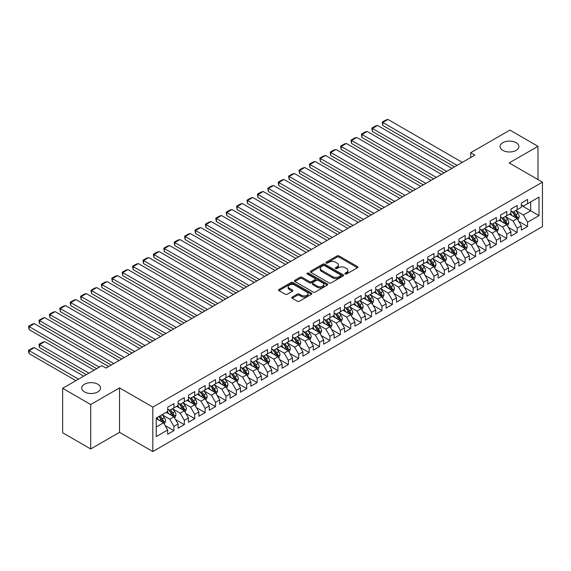<?xml version="1.0" encoding="UTF-8"?>
<svg xmlns="http://www.w3.org/2000/svg" width="571" height="571" viewBox="0 0 571 571"><rect width="100%" height="100%" fill="white"/><g stroke="black" fill="none" stroke-linecap="round" stroke-linejoin="round"><path stroke-width="0.86" d="M345.162 273.994A1.014 0.585 0 0 0 346.597 273.994L357.446 267.728A1.442 0.835 0 0 0 357.867 267.142A1.442 0.835 0 0 0 357.446 266.55L339.067 255.944A1.442 0.835 0 0 0 337.026 255.944L326.177 262.203A1.014 0.585 0 0 0 325.877 262.617A1.014 0.585 0 0 0 326.177 263.031A1.014 0.585 0 0 0 327.604 263.031L329.01 262.217A4.618 2.669 0 0 1 335.541 262.217L337.076 263.103A4.618 2.669 0 0 1 338.425 264.987A4.618 2.669 0 0 1 337.076 266.878L335.669 267.685A1.014 0.585 0 0 0 335.377 268.099A1.014 0.585 0 0 0 335.669 268.513A1.014 0.585 0 0 0 337.097 268.513L338.503 267.699A4.618 2.669 0 0 1 345.041 267.699L346.568 268.584A4.618 2.669 0 0 1 347.925 270.468A4.618 2.669 0 0 1 346.568 272.36L345.162 273.166A1.014 0.585 0 0 0 344.87 273.58A1.014 0.585 0 0 0 345.162 273.994L345.162 273.166M97.791 384.233A9.414 5.439 0 0 0 87.534 383.055A9.414 5.439 0 0 0 81.717 388.073A9.414 5.439 0 0 0 84.479 391.92A9.414 5.439 0 0 0 94.736 393.098A9.414 5.439 0 0 0 100.546 388.073A9.414 5.439 0 0 0 97.791 384.233M516.134 142.7A9.414 5.439 0 0 0 505.877 141.522A9.414 5.439 0 0 0 500.06 146.547A9.414 5.439 0 0 0 502.823 150.387A9.414 5.439 0 0 0 513.079 151.565A9.414 5.439 0 0 0 518.889 146.547A9.414 5.439 0 0 0 516.134 142.7M292.202 297.084A1.442 0.835 0 0 0 291.781 297.677A1.442 0.835 0 0 0 292.202 298.262L297.355 301.238A1.442 0.835 0 0 0 299.404 301.238L311.445 294.286A1.442 0.835 0 0 0 311.873 293.694A1.442 0.835 0 0 0 311.445 293.109L293.073 282.495A1.442 0.835 0 0 0 291.032 282.495L278.983 289.454A1.442 0.835 0 0 0 278.555 290.039A1.442 0.835 0 0 0 278.983 290.632L285.207 294.229A1.442 0.835 0 0 0 287.249 294.229L292.409 291.246A1.442 0.835 0 0 0 292.83 290.66A1.442 0.835 0 0 0 292.409 290.068L289.319 288.291A3.861 2.227 0 0 1 288.191 286.713A3.861 2.227 0 0 1 290.575 284.651A3.861 2.227 0 0 1 294.779 285.136L306.877 292.116A3.861 2.227 0 0 1 308.012 293.694A3.861 2.227 0 0 1 305.628 295.757A3.861 2.227 0 0 1 301.417 295.271L299.404 294.108A1.442 0.835 0 0 0 297.355 294.108L292.202 297.084L292.202 298.262L297.355 295.307L297.355 294.108M90.718 404.525L90.718 448.97L119.532 432.333L119.532 387.895L90.718 404.525L62.639 388.316L101.845 365.676L106.006 368.074L474.844 155.134L470.682 152.728L470.682 157.539M119.532 387.895L152.814 407.109L542.45 182.156L542.45 226.594L152.814 451.547L152.814 407.109M537.975 179.572L537.975 146.304L509.168 162.942L542.45 182.156M537.975 146.304L509.896 130.095L470.682 152.728M329.11 282.909A1.442 0.835 0 0 0 331.151 282.909L343.2 275.95A1.442 0.835 0 0 0 343.621 275.365A1.442 0.835 0 0 0 343.2 274.772L324.82 264.166A1.442 0.835 0 0 0 322.779 264.166L310.731 271.118A1.442 0.835 0 0 0 310.31 271.71A1.442 0.835 0 0 0 310.731 272.296L329.11 282.909M307.612 274.208A1.014 0.585 0 0 1 308.64 274.351L308.64 273.152L327.326 283.937A1.442 0.835 0 0 1 327.747 284.529A1.442 0.835 0 0 1 327.326 285.122L315.278 292.074A1.442 0.835 0 0 1 313.236 292.074L294.857 281.467L294.857 280.282A1.442 0.835 0 0 0 294.436 280.875A1.442 0.835 0 0 0 294.857 281.467M294.857 280.282L300.011 277.306A1.442 0.835 0 0 1 302.052 277.306L309.511 281.61A1.442 0.835 0 0 0 311.552 281.61L314.971 279.64A1.442 0.835 0 0 0 315.392 279.048A1.442 0.835 0 0 0 314.971 278.455L307.212 273.98A1.014 0.585 0 0 1 306.913 273.566A1.014 0.585 0 0 1 307.541 273.024A1.014 0.585 0 0 1 308.64 273.152M521.337 205.396L530.695 210.799L530.695 201.913L539.017 197.109L527.575 203.719L527.575 199.45L521.337 203.055L521.337 207.316L517.176 209.721L517.176 205.46L510.931 209.057L510.931 213.326L506.777 215.724L506.777 211.463L500.531 215.067L500.531 219.328L496.37 221.734L496.37 217.465L490.132 221.07L490.132 225.331L485.971 227.736L485.971 223.475L479.733 227.072L479.733 231.341L475.572 233.739L475.572 229.478L469.326 233.082L469.326 237.343L465.165 239.749L465.165 235.48L458.927 239.085L458.927 243.353L454.766 245.751L454.766 241.49L448.528 245.087L448.528 249.356L444.366 251.754L444.366 247.493L438.121 251.097L438.121 255.358L433.967 257.764L433.967 253.495L427.722 257.1L427.722 261.368L423.561 263.766L423.561 259.505L417.322 263.11L417.322 267.371L413.161 269.769L413.161 265.508L406.923 269.112L406.923 273.373L402.762 275.779L402.762 271.51L396.517 275.115L396.517 279.383L392.356 281.781L392.356 277.52L386.117 281.125L386.117 285.386L381.956 287.791L381.956 283.523L375.718 287.127L375.718 291.388L371.557 293.794L371.557 289.533L365.312 293.13L365.312 297.398L361.157 299.796L361.157 295.535L354.912 299.14L354.912 303.401L350.751 305.806L350.751 301.538L344.513 305.142L344.513 309.403L340.352 311.809L340.352 307.548L334.114 311.145L334.114 315.413L329.952 317.811L329.952 313.55L323.707 317.155L323.707 321.416L319.546 323.821L319.546 319.553L313.308 323.157L313.308 327.419L309.147 329.824L309.147 325.563L302.908 329.16L302.908 333.428L298.747 335.827L298.747 331.565L292.502 335.17L292.502 339.431L288.348 341.836L288.348 337.568L282.103 341.173L282.103 345.441L277.941 347.839L277.941 343.578L271.703 347.182L271.703 351.443L267.542 353.842L267.542 349.58L261.304 353.185L261.304 357.446L257.143 359.851L257.143 355.583L250.897 359.188L250.897 363.456L246.736 365.854L246.736 361.593L240.498 365.197L240.498 369.458L236.337 371.857L236.337 367.596L230.099 371.2L230.099 375.461L225.938 377.866L225.938 373.598L219.692 377.203L219.692 381.471L215.538 383.869L215.538 379.608L209.293 383.212L209.293 387.473L205.132 389.879L205.132 385.611L198.894 389.215L198.894 393.476L194.732 395.881L194.732 391.62L188.494 395.218L188.494 399.486L184.333 401.884L184.333 397.623L178.088 401.227L178.088 405.489L173.927 407.894L173.927 403.626L167.688 407.23L167.688 411.491L156.247 418.1L156.247 436.594L167.688 429.992L163.527 422.783L156.247 418.579M539.017 197.109L539.017 215.602L527.575 222.212L523.414 215.003L515.877 210.649M518.789 221.398L527.575 226.473L527.575 222.212M527.575 226.473L521.337 230.077L521.337 225.816L517.176 228.214L513.015 221.013L505.471 216.659M508.383 227.408L517.176 232.483L517.176 228.214M517.176 232.483L510.931 236.087L510.931 231.819L506.777 234.224L502.616 227.015L495.071 222.661M497.983 233.411L506.777 238.485L506.777 234.224M506.777 238.485L500.531 242.09L500.531 237.821L496.37 240.227L492.209 233.018L484.672 228.664M487.584 239.413L496.37 244.488L496.37 240.227M496.37 244.488L490.132 248.092L490.132 243.831L485.971 246.229L481.81 239.028L474.265 234.674M477.185 245.423L485.971 250.498L485.971 246.229M485.971 250.498L479.733 254.102L479.733 249.834L475.572 252.239L471.41 245.03L463.866 240.677M466.778 251.426L475.572 256.5L475.572 252.239M475.572 256.5L469.326 260.105L469.326 255.844L465.165 258.242L461.004 251.033L453.467 246.679M456.379 257.435L465.165 262.503L465.165 258.242M465.165 262.503L458.927 266.107L458.927 261.846L454.766 264.245L450.605 257.043L443.067 252.689M445.98 263.438L454.766 268.513L454.766 264.245M454.766 268.513L448.528 272.117L448.528 267.849L444.366 270.254L440.205 263.045L432.661 258.692M435.573 269.441L444.366 274.515L444.366 270.254M444.366 274.515L438.121 278.12L438.121 273.859L433.967 276.257L429.806 269.055L422.262 264.701M425.174 275.45L433.967 280.525L433.967 276.257M433.967 280.525L427.722 284.122L427.722 279.861L423.561 282.267L419.399 275.058L411.862 270.704M414.774 281.453L423.561 286.528L423.561 282.267M423.561 286.528L417.322 290.132L417.322 285.864L413.161 288.269L409 281.06L401.463 276.707M404.375 287.456L413.161 292.53L413.161 288.269M413.161 292.53L406.923 296.135L406.923 291.874L402.762 294.272L398.601 287.07L391.056 282.716M393.969 293.465L402.762 298.54L402.762 294.272M402.762 298.54L396.517 302.138L396.517 297.876L392.356 300.282L388.194 293.073L380.657 288.719M383.569 299.468L392.356 304.543L392.356 300.282M392.356 304.543L386.117 308.147L386.117 303.879L381.956 306.284L377.795 299.076L370.258 294.722M373.17 305.471L381.956 310.545L381.956 306.284M381.956 310.545L375.718 314.15L375.718 309.889L371.557 312.287L367.396 305.085L359.851 300.731M362.763 311.481L371.557 316.555L371.557 312.287M371.557 316.555L365.312 320.153L365.312 315.891L361.157 318.297L356.996 311.088L349.452 306.734M352.364 317.483L361.157 322.558L361.157 318.297M361.157 322.558L354.912 326.162L354.912 321.894L350.751 324.299L346.59 317.091L339.053 312.737M341.965 323.486L350.751 328.561L350.751 324.299M350.751 328.561L344.513 332.165L344.513 327.904L340.352 330.302L336.191 323.1L328.653 318.746M331.565 329.496L340.352 334.57L340.352 330.302M340.352 334.57L334.114 338.175L334.114 333.907L329.952 336.312L325.791 329.103L318.247 324.749M321.159 335.498L329.952 340.573L329.952 336.312M329.952 340.573L323.707 344.177L323.707 339.916L319.546 342.315L315.392 335.106L307.848 330.752M310.76 341.508L319.546 346.576L319.546 342.315M319.546 346.576L313.308 350.18L313.308 345.919L309.147 348.317L304.985 341.115L297.448 336.762M300.36 347.511L309.147 352.585L309.147 348.317M309.147 352.585L302.908 356.19L302.908 351.922L298.747 354.327L294.586 347.118L287.042 342.764M289.954 353.513L298.747 358.588L298.747 354.327M298.747 358.588L292.502 362.192L292.502 357.931L288.348 360.33L284.187 353.121L276.642 348.774M279.554 359.523L288.348 364.598L288.348 360.33M288.348 364.598L282.103 368.195L282.103 363.934L277.941 366.332L273.78 359.13L266.243 354.777M269.155 365.526L277.941 370.6L277.941 366.332M277.941 370.6L271.703 374.205L271.703 369.937L267.542 372.342L263.381 365.133L255.844 360.779M258.756 371.528L267.542 376.603L267.542 372.342M267.542 376.603L261.304 380.207L261.304 375.946L257.143 378.345L252.982 371.143L245.437 366.789M248.349 377.538L257.143 382.613L257.143 378.345M257.143 382.613L250.897 386.21L250.897 381.949L246.736 384.354L242.582 377.145L235.038 372.792M237.95 383.541L246.736 388.615L246.736 384.354M246.736 388.615L240.498 392.22L240.498 387.952L236.337 390.357L232.176 383.148L224.639 378.794M227.551 389.543L236.337 394.618L236.337 390.357M236.337 394.618L230.099 398.223L230.099 393.961L225.938 396.36L221.776 389.158L214.232 384.804M217.144 395.553L225.938 400.628L225.938 396.36M225.938 400.628L219.692 404.225L219.692 399.964L215.538 402.369L211.377 395.161L203.833 390.807M206.745 401.556L215.538 406.631L215.538 402.369M215.538 406.631L209.293 410.235L209.293 405.967L205.132 408.372L200.971 401.163L193.433 396.809M196.345 407.558L205.132 412.633L205.132 408.372M205.132 412.633L198.894 416.238L198.894 411.977L194.732 414.375L190.571 407.173L183.034 402.819M185.946 413.568L194.732 418.643L194.732 414.375M194.732 418.643L188.494 422.247L188.494 417.979L184.333 420.384L180.172 413.176L172.628 408.822M175.54 419.571L184.333 424.646L184.333 420.384M184.333 424.646L178.088 428.25L178.088 423.982L173.927 426.387L169.773 419.178L162.228 414.824M165.14 425.573L173.927 430.648L173.927 426.387M173.927 430.648L167.688 434.253L167.688 429.992M167.688 409.093L169.773 410.292L173.927 407.894M156.247 426.987L163.527 422.783M178.088 403.09L180.172 404.289L184.333 401.884M169.773 419.178L173.927 416.78L166.232 412.333M178.088 423.982L173.927 416.78M188.494 397.081L190.571 398.28L194.732 395.881M180.172 413.176L184.333 410.777L176.632 406.331M188.494 417.979L184.333 410.777M198.894 391.078L200.971 392.277L205.132 389.879M190.571 407.173L194.732 404.768L187.038 400.328M198.894 411.977L194.732 404.768M209.293 385.068L211.377 386.274L215.538 383.869M200.971 401.163L205.132 398.765L197.438 394.318M209.293 405.967L205.132 398.765M219.692 379.065L221.776 380.265L225.938 377.866M211.377 395.161L215.538 392.755L207.837 388.316M219.692 399.964L215.538 392.755M230.099 373.063L232.176 374.262L236.337 371.857M221.776 389.158L225.938 386.753L218.236 382.306M230.099 393.961L225.938 386.753M240.498 367.053L242.582 368.259L246.736 365.854M232.176 383.148L236.337 380.75L228.643 376.303M240.498 387.952L236.337 380.75M250.897 361.05L252.982 362.25L257.143 359.851M242.582 377.145L246.736 374.74L239.042 370.301M250.897 381.949L246.736 374.74M261.304 355.048L263.381 356.247L267.542 353.842M252.982 371.143L257.143 368.738L249.441 364.291M261.304 375.946L257.143 368.738M271.703 349.038L273.78 350.244L277.941 347.839M263.381 365.133L267.542 362.735L259.848 358.288M271.703 369.937L267.542 362.735M282.103 343.035L284.187 344.234L288.348 341.836M273.78 359.13L277.941 356.725L270.247 352.286M282.103 363.934L277.941 356.725M292.502 337.033L294.586 338.232L298.747 335.827M284.187 353.121L288.348 350.722L280.647 346.276M292.502 357.931L288.348 350.722M302.908 331.023L304.985 332.229L309.147 329.824M294.586 347.118L298.747 344.72L291.046 340.273M302.908 351.922L298.747 344.72M313.308 325.02L315.392 326.219L319.546 323.821M304.985 341.115L309.147 338.71L301.452 334.271M313.308 345.919L309.147 338.71M323.707 319.018L325.791 320.217L329.952 317.811M315.392 335.106L319.546 332.707L311.852 328.261M323.707 339.916L319.546 332.707M334.114 313.008L336.191 314.207L340.352 311.809M325.791 329.103L329.952 326.705L322.251 322.258M334.114 333.907L329.952 326.705M344.513 307.005L346.59 308.204L350.751 305.806M336.191 323.1L340.352 320.695L332.657 316.255M344.513 327.904L340.352 320.695M354.912 301.003L356.996 302.202L361.157 299.796M346.59 317.091L350.751 314.692L343.057 310.246M354.912 321.894L350.751 314.692M365.312 294.993L367.396 296.192L371.557 293.794M356.996 311.088L361.157 308.683L353.456 304.243M365.312 315.891L361.157 308.683M375.718 288.99L377.795 290.189L381.956 287.791M367.396 305.085L371.557 302.68L363.855 298.24M375.718 309.889L371.557 302.68M386.117 282.98L388.194 284.187L392.356 281.781M377.795 299.076L381.956 296.677L374.262 292.231M386.117 303.879L381.956 296.677M396.517 276.978L398.601 278.177L402.762 275.779M388.194 293.073L392.356 290.668L384.661 286.228M396.517 297.876L392.356 290.668M406.923 270.975L409 272.174L413.161 269.769M398.601 287.07L402.762 284.665L395.061 280.218M406.923 291.874L402.762 284.665M417.322 264.965L419.399 266.172L423.561 263.766M409 281.06L413.161 278.662L405.467 274.216M417.322 285.864L413.161 278.662M427.722 258.963L429.806 260.162L433.967 257.764M419.399 275.058L423.561 272.652L415.866 268.213M427.722 279.861L423.561 272.652M438.121 252.96L440.205 254.159L444.366 251.754M429.806 269.055L433.967 266.65L426.266 262.203M438.121 273.859L433.967 266.65M448.528 246.95L450.605 248.157L454.766 245.751M440.205 263.045L444.366 260.647L436.665 256.201M448.528 267.849L444.366 260.647M458.927 240.948L461.004 242.147L465.165 239.749M450.605 257.043L454.766 254.637L447.072 250.198M458.927 261.846L454.766 254.637M469.326 234.945L471.41 236.144L475.572 233.739M461.004 251.033L465.165 248.635L457.471 244.188M469.326 255.844L465.165 248.635M479.733 228.935L481.81 230.142L485.971 227.736M471.41 245.03L475.572 242.632L467.87 238.186M479.733 249.834L475.572 242.632M490.132 222.933L492.209 224.132L496.37 221.734M481.81 239.028L485.971 236.622L478.277 232.183M490.132 243.831L485.971 236.622M500.531 216.93L502.616 218.129L506.777 215.724M492.209 233.018L496.37 230.62L488.676 226.173M500.531 237.821L496.37 230.62M510.931 210.92L513.015 212.119L517.176 209.721M502.616 227.015L506.777 224.617L499.075 220.17M510.931 231.819L506.777 224.617M521.337 204.918L523.414 206.117L527.575 203.719M513.015 221.013L517.176 218.607L509.475 214.168M521.337 225.816L517.176 218.607M62.639 388.316L62.639 432.754L90.718 448.97M119.532 432.333L152.814 451.547M523.414 215.003L530.695 210.799L539.017 215.602M345.569 274.137L346.568 273.559A4.618 2.669 0 0 0 347.925 271.675L347.925 270.468M338.425 264.987L338.425 266.193A4.618 2.669 0 0 1 337.076 268.077L336.076 268.655M357.425 267.742L339.067 257.143A1.442 0.835 0 0 0 337.026 257.143L326.576 263.174M343.178 275.964L324.82 265.365A1.442 0.835 0 0 0 322.779 265.365L310.752 272.31M340.644 275.779A1.014 0.585 0 0 0 340.944 275.365A1.014 0.585 0 0 0 340.644 274.951L324.514 265.636A1.014 0.585 0 0 0 323.086 265.636L321.609 266.493A4.618 2.669 0 0 0 320.252 268.377A4.618 2.669 0 0 0 321.609 270.261L332.636 276.628A4.618 2.669 0 0 0 339.167 276.628L340.644 275.779L340.644 276.978A1.014 0.585 0 0 0 340.944 276.564L340.944 275.365M320.252 268.377L320.252 269.576A4.618 2.669 0 0 0 321.609 271.468L321.609 270.261M340.644 276.978L339.167 277.834A4.618 2.669 0 0 1 332.636 277.834L321.609 271.468M294.879 281.474L300.011 278.512L300.011 277.306M315.392 279.048L315.392 280.247A1.442 0.835 0 0 1 314.971 280.839L311.552 282.816A1.442 0.835 0 0 1 309.511 282.816L302.052 278.512A1.442 0.835 0 0 0 300.011 278.512M308.64 274.351L327.304 285.129M317.24 286.078A3.861 2.227 0 0 0 321.452 286.563A3.861 2.227 0 0 0 323.836 284.501A3.861 2.227 0 0 0 322.708 282.923L318.44 280.461A1.442 0.835 0 0 0 316.398 280.461L312.979 282.438A1.442 0.835 0 0 0 312.558 283.023A1.442 0.835 0 0 0 312.979 283.616L317.24 286.078L317.24 287.277A3.861 2.227 0 0 0 321.452 287.763A3.861 2.227 0 0 0 323.836 285.7L323.836 284.501M312.558 283.023L312.558 284.23A1.442 0.835 0 0 0 312.979 284.815L312.979 283.616M317.24 287.277L312.979 284.815M308.012 293.694L308.012 294.893A3.861 2.227 0 0 1 305.628 296.956A3.861 2.227 0 0 1 301.417 296.47L299.404 295.307A1.442 0.835 0 0 0 297.355 295.307M288.191 286.713L288.191 287.912A3.861 2.227 0 0 0 289.319 289.49L289.319 288.291M292.388 291.26L289.319 289.49M311.445 293.109L311.445 294.286L293.073 283.694A1.442 0.835 0 0 0 291.032 283.694L278.998 290.639M517.947 219.942L519.232 216.794A3.897 2.248 -120 0 0 517.99 213.475L515.777 210.528M512.258 215.774L510.581 213.525M382.77 149.474L433.703 178.887L361.964 137.468L361.393 134.135L365.033 132.029L367.167 131.458L361.964 134.463L361.964 137.468M516.441 218.186L517.126 216.959A3.897 2.248 -120 0 0 516.013 214.617L513.807 211.67M512.544 211.848L515.27 215.495A1.984 1.149 60 0 1 515.634 216.095L517.126 216.959M511.859 211.456L514.764 215.338A3.897 2.248 60 0 1 515.884 217.679L515.963 217.908M457.107 165.369L382.77 122.451L382.77 125.456L454.509 166.875M462.31 162.371L387.966 119.453L382.77 122.451L382.199 122.123L385.839 120.024L387.966 119.453M382.77 125.456L382.199 122.123M507.54 225.945L508.832 222.797A3.897 2.248 -120 0 0 507.59 219.478L505.378 216.53M501.859 221.776L500.175 219.535M372.371 155.483L423.304 184.89L351.565 143.471L350.994 140.138L354.634 138.039L356.768 137.468L351.565 140.466L351.565 143.471M506.042 224.189L506.727 222.968A3.897 2.248 -120 0 0 505.613 220.62L503.401 217.672M502.145 217.858L504.871 221.498A1.984 1.149 60 0 1 505.228 222.105L506.727 222.968M501.452 217.458L504.364 221.341A3.897 2.248 60 0 1 505.478 223.689L505.556 223.911M497.141 231.954L498.433 228.807A3.897 2.248 -120 0 0 497.184 225.488L494.978 222.533M491.46 227.779L489.775 225.538M361.964 161.486L412.897 190.892L341.165 149.474L340.594 146.14L344.234 144.042L346.361 143.471L341.165 146.476L341.165 149.474M495.635 230.192L496.327 228.971A3.897 2.248 -120 0 0 495.214 226.63L493.001 223.675M491.738 223.861L494.472 227.501A1.984 1.149 60 0 1 494.829 228.107L496.327 228.971M491.053 223.468L493.965 227.351A3.897 2.248 60 0 1 495.078 229.692L495.157 229.92M446.708 171.379L372.371 128.461L372.371 131.458L444.102 172.877M451.904 168.374L377.567 125.456L372.371 128.461L371.792 128.125L375.433 126.027L377.567 125.456M372.371 131.458L371.792 128.125M436.301 177.381L361.393 134.135M441.504 174.383L367.167 131.458M486.742 237.957L488.027 234.809A3.897 2.248 -120 0 0 486.785 231.491L484.579 228.543M481.053 233.789L479.376 231.54M351.565 167.496L402.498 196.902L330.759 155.483L330.188 152.15L333.828 150.045L335.962 149.474L330.759 152.478L330.759 155.483M485.236 236.201L485.928 234.974A3.897 2.248 -120 0 0 484.808 232.633L482.602 229.685M481.339 229.863L484.065 233.51A1.984 1.149 60 0 1 484.429 234.11L485.928 234.974M480.654 229.471L483.558 233.353A3.897 2.248 60 0 1 484.679 235.695L484.758 235.923M476.342 243.96L477.627 240.812A3.897 2.248 -120 0 0 476.385 237.493L474.173 234.545M470.654 239.791L468.977 237.55M341.165 173.498L392.099 202.905L320.36 161.486L319.789 158.153L323.429 156.054L325.563 155.483L320.36 158.481L320.36 161.486M474.836 242.204L475.522 240.983A3.897 2.248 -120 0 0 474.408 238.635L472.196 235.687M470.939 235.873L473.666 239.513A1.984 1.149 60 0 1 474.03 240.12L475.522 240.983M470.254 235.473L473.159 239.356A3.897 2.248 60 0 1 474.273 241.704L474.351 241.926M425.902 183.391L350.994 140.138M431.105 180.386L356.768 137.468M415.502 189.394L340.594 146.14M420.699 186.389L346.361 143.471M465.936 249.97L467.228 246.822A3.897 2.248 -120 0 0 465.986 243.503L463.773 240.548M460.255 245.794L458.57 243.553M330.759 179.501L381.699 208.907L309.96 167.496L309.389 164.162L313.029 162.057L315.156 161.486L309.96 164.491L309.96 167.496M464.43 248.214L465.122 246.986A3.897 2.248 -120 0 0 464.009 244.645L461.796 241.69M460.533 241.876L463.267 245.523A1.984 1.149 60 0 1 463.623 246.122L465.122 246.986M459.848 241.483L462.76 245.366A3.897 2.248 60 0 1 463.873 247.707L463.952 247.935M405.103 195.396L330.188 152.15M410.299 192.398L335.962 149.474M455.537 255.972L456.829 252.825A3.897 2.248 -120 0 0 455.579 249.506L453.374 246.558M449.848 251.804L448.171 249.563M320.36 185.511L371.293 214.917L299.561 173.498L298.983 170.165L302.623 168.06L304.757 167.489L299.561 170.493L299.561 173.498M454.031 254.216L454.723 252.989A3.897 2.248 -120 0 0 453.602 250.648L451.397 247.7M450.134 247.878L452.86 251.525A1.984 1.149 60 0 1 453.224 252.125L454.723 252.989M449.448 247.486L452.36 251.368A3.897 2.248 60 0 1 453.474 253.71L453.552 253.938M394.697 201.406L319.789 158.153M399.9 198.401L325.563 155.483M445.137 261.975L446.422 258.834A3.897 2.248 -120 0 0 445.18 255.508L442.968 252.56M439.449 257.806L437.771 255.565M309.96 191.513L360.893 220.92L289.154 179.501L288.583 176.168L292.224 174.069L294.358 173.498L289.154 176.503L289.154 179.501M443.631 260.219L444.317 258.998A3.897 2.248 -120 0 0 443.203 256.65L440.998 253.702M439.734 253.888L442.461 257.528A1.984 1.149 60 0 1 442.825 258.135L444.317 258.998M439.049 253.488L441.954 257.371A3.897 2.248 60 0 1 443.075 259.719L443.153 259.941M384.297 207.409L309.389 164.162M389.501 204.404L315.156 161.486M434.731 267.985L436.023 264.837A3.897 2.248 -120 0 0 434.781 261.518L432.568 258.57M429.049 263.809L427.372 261.568M299.561 197.516L350.494 226.923L278.755 185.511L278.184 182.178L281.824 180.072L283.958 179.501L278.755 182.506L278.755 185.511M433.232 266.229L433.917 265.001A3.897 2.248 -120 0 0 432.804 262.66L430.591 259.705M429.335 259.891L432.061 263.538A1.984 1.149 60 0 1 432.418 264.137L433.917 265.001M428.65 259.498L431.555 263.381A3.897 2.248 60 0 1 432.668 265.722L432.747 265.95M373.898 213.411L298.983 170.165M379.094 210.413L304.757 167.489M424.332 273.987L425.623 270.84A3.897 2.248 -120 0 0 424.374 267.521L422.169 264.573M418.65 269.819L416.966 267.578M289.154 203.526L340.088 232.932L268.356 191.513L267.785 188.18L271.425 186.075L273.552 185.511L268.356 188.509L268.356 191.513M422.825 272.231L423.518 271.011A3.897 2.248 -120 0 0 422.404 268.663L420.192 265.715M418.928 265.9L421.662 269.541A1.984 1.149 60 0 1 422.019 270.14L423.518 271.011M418.243 265.501L421.155 269.384A3.897 2.248 60 0 1 422.269 271.725L422.347 271.953M363.491 219.421L288.583 176.168M368.695 216.416L294.358 173.498M413.932 279.99L415.217 276.849A3.897 2.248 -120 0 0 413.975 273.53L411.77 270.575M408.244 275.822L406.566 273.58M278.755 209.528L329.688 238.935L257.949 197.516L257.378 194.183L261.018 192.084L263.152 191.513L257.949 194.518L257.949 197.516M412.426 278.234L413.118 277.014A3.897 2.248 -120 0 0 411.998 274.665L409.792 271.717M408.529 271.903L411.256 275.543A1.984 1.149 60 0 1 411.62 276.15L413.118 277.014M407.844 271.503L410.749 275.386A3.897 2.248 60 0 1 411.869 277.734L411.948 277.956M353.092 225.424L278.184 182.178M358.295 222.419L283.958 179.501M403.533 286L404.818 282.852A3.897 2.248 -120 0 0 403.576 279.533L401.363 276.585M397.844 281.824L396.167 279.583M268.356 215.531L319.289 244.938L247.55 203.526L246.979 200.193L250.619 198.087L252.753 197.516L247.55 200.521L247.55 203.526M402.027 284.244L402.712 283.016A3.897 2.248 -120 0 0 401.599 280.675L399.386 277.72M398.13 277.906L400.856 281.553A1.984 1.149 60 0 1 401.22 282.153L402.712 283.016M397.445 277.513L400.35 281.396A3.897 2.248 60 0 1 401.463 283.737L401.541 283.965M342.693 231.426L267.785 188.18M347.889 228.429L273.552 185.511M393.126 292.002L394.418 288.855A3.897 2.248 -120 0 0 393.176 285.536L390.964 282.588M387.445 287.834L385.76 285.593M257.949 221.541L308.89 250.947L237.151 209.528L236.58 206.195L240.22 204.097L242.347 203.526L237.151 206.524L237.151 209.528M391.62 290.246L392.313 289.026A3.897 2.248 -120 0 0 391.199 286.678L388.987 283.73M387.723 283.915L390.457 287.556A1.984 1.149 60 0 1 390.814 288.162L392.313 289.026M387.038 283.516L389.95 287.399A3.897 2.248 60 0 1 391.064 289.747L391.142 289.968M332.293 237.436L257.378 194.183M337.49 234.431L263.152 191.513M382.727 298.012L384.019 294.864A3.897 2.248 -120 0 0 382.77 291.545L380.564 288.591M377.038 293.837L375.361 291.595M247.55 227.543L298.483 256.95L226.751 215.531L226.173 212.198L229.813 210.099L231.947 209.528L226.751 212.533L226.751 215.531M381.221 296.249L381.913 295.029A3.897 2.248 -120 0 0 380.793 292.68L378.587 289.733M377.324 289.918L380.058 293.558A1.984 1.149 60 0 1 380.414 294.165L381.913 295.029M376.639 289.518L379.551 293.401A3.897 2.248 60 0 1 380.664 295.749L380.743 295.978M321.887 243.439L246.979 200.193M327.09 240.434L252.753 197.516M372.328 304.015L373.612 300.867A3.897 2.248 -120 0 0 372.371 297.548L370.158 294.6M366.639 299.846L364.962 297.598M237.151 233.546L288.084 262.96L216.345 221.541L215.774 218.208L219.414 216.102L221.548 215.531L216.345 218.536L216.345 221.541M370.822 302.259L371.507 301.031A3.897 2.248 -120 0 0 370.393 298.69L368.188 295.742M366.925 295.921L369.651 299.568A1.984 1.149 60 0 1 370.015 300.168L371.507 301.031M366.239 295.528L369.144 299.411A3.897 2.248 60 0 1 370.265 301.752L370.343 301.98M311.488 249.441L236.58 206.195M316.691 246.444L242.347 203.526M361.921 310.017L363.213 306.87A3.897 2.248 -120 0 0 361.971 303.551L359.759 300.603M356.24 305.849L354.562 303.608M226.751 239.556L277.684 268.962L205.945 227.543L205.374 224.21L209.015 222.112L211.149 221.541L205.945 224.539L205.945 227.543M360.422 308.261L361.108 307.041A3.897 2.248 -120 0 0 359.994 304.693L357.781 301.745M356.525 301.931L359.252 305.571A1.984 1.149 60 0 1 359.609 306.177L361.108 307.041M355.84 301.531L358.745 305.414A3.897 2.248 60 0 1 359.858 307.762L359.937 307.983M301.088 255.451L226.173 212.198M306.284 252.446L231.947 209.528M351.522 316.027L352.814 312.879A3.897 2.248 -120 0 0 351.565 309.561L349.359 306.606M345.84 311.852L344.156 309.61M216.345 245.559L267.285 274.965L195.546 233.546L194.975 230.213L198.615 228.115L200.742 227.543L195.546 230.548L195.546 233.546M350.016 314.264L350.708 313.044A3.897 2.248 -120 0 0 349.595 310.703L347.382 307.748M346.119 307.933L348.852 311.573A1.984 1.149 60 0 1 349.209 312.18L350.708 313.044M345.434 307.541L348.346 311.416A3.897 2.248 60 0 1 349.459 313.764L349.538 313.993M290.682 261.454L215.774 218.208M295.885 258.449L221.548 215.531M341.123 322.03L342.407 318.882A3.897 2.248 -120 0 0 341.165 315.563L338.96 312.615M335.434 317.861L333.757 315.613M205.945 251.561L256.879 280.975L185.14 239.556L184.569 236.223L188.209 234.117L190.343 233.546L185.14 236.551L185.14 239.556M339.617 320.274L340.309 319.046A3.897 2.248 -120 0 0 339.188 316.705L336.983 313.757M335.719 313.936L338.446 317.583A1.984 1.149 60 0 1 338.81 318.183L340.309 319.046M335.034 313.543L337.939 317.426A3.897 2.248 60 0 1 339.06 319.767L339.138 319.996M280.282 267.464L205.374 224.21M285.486 264.459L211.149 221.541M330.723 328.032L332.008 324.885A3.897 2.248 -120 0 0 330.766 321.566L328.553 318.618M325.035 323.864L323.357 321.623M195.546 257.571L246.479 286.977L174.74 245.559L174.169 242.225L177.809 240.127L179.944 239.556L174.74 242.554L174.74 245.559M329.217 326.277L329.902 325.056A3.897 2.248 -120 0 0 328.789 322.708L326.576 319.76M325.32 319.946L328.047 323.586A1.984 1.149 60 0 1 328.411 324.192L329.902 325.056M324.635 319.546L327.54 323.429A3.897 2.248 60 0 1 328.653 325.777L328.739 325.998M269.883 273.466L194.975 230.213M275.086 270.461L200.742 227.543M320.317 334.042L321.609 330.894A3.897 2.248 -120 0 0 320.367 327.576L318.154 324.621M314.635 329.867L312.951 327.626M185.14 263.574L236.08 292.98L164.341 251.561L163.77 248.235L167.41 246.13L169.537 245.559L164.341 248.563L164.341 251.561M318.811 332.279L319.503 331.059A3.897 2.248 -120 0 0 318.39 328.718L316.177 325.763M314.914 325.948L317.647 329.588A1.984 1.149 60 0 1 318.004 330.195L319.503 331.059M314.228 325.556L317.141 329.438A3.897 2.248 60 0 1 318.254 331.78L318.332 332.008M259.484 279.469L184.569 236.223M264.68 276.471L190.343 233.546M309.917 340.045L311.209 336.897A3.897 2.248 -120 0 0 309.96 333.578L307.755 330.63M304.229 335.876L302.551 333.628M174.74 269.583L225.673 298.99L153.942 257.571L153.363 254.238L157.004 252.132L159.138 251.561L153.942 254.566L153.942 257.571M308.411 338.289L309.104 337.061A3.897 2.248 -120 0 0 307.983 334.72L305.778 331.772M304.514 331.951L307.248 335.598A1.984 1.149 60 0 1 307.605 336.198L309.104 337.061M303.829 331.558L306.741 335.441A3.897 2.248 60 0 1 307.855 337.782L307.933 338.011M249.077 285.479L174.169 242.225M254.281 282.474L179.944 239.556M299.518 346.047L300.803 342.9A3.897 2.248 -120 0 0 299.561 339.581L297.348 336.633M293.829 341.879L292.152 339.638M164.341 275.586L215.274 304.993L143.535 263.574L142.964 260.24L146.604 258.142L148.738 257.571L143.535 260.569L143.535 263.574M298.012 344.292L298.697 343.071A3.897 2.248 -120 0 0 297.584 340.723L295.378 337.775M294.115 337.961L296.841 341.601A1.984 1.149 60 0 1 297.205 342.207L298.697 343.071M293.43 337.561L296.335 341.444A3.897 2.248 60 0 1 297.455 343.792L297.534 344.013M238.678 291.481L163.77 248.235M243.881 288.476L169.537 245.559M289.112 352.057L290.403 348.91A3.897 2.248 -120 0 0 289.162 345.591L286.949 342.643M283.43 347.882L281.753 345.641M153.942 281.589L204.875 310.995L133.136 269.583L132.565 266.25L136.205 264.145L138.339 263.574L133.136 266.578L133.136 269.583M287.613 350.301L288.298 349.074A3.897 2.248 -120 0 0 287.184 346.733L284.972 343.778M283.716 343.963L286.442 347.611A1.984 1.149 60 0 1 286.806 348.21L288.298 349.074M283.03 343.571L285.935 347.454A3.897 2.248 60 0 1 287.049 349.795L287.127 350.023M228.279 297.484L153.363 254.238M233.475 294.486L159.138 251.561M278.712 358.06L280.004 354.912A3.897 2.248 -120 0 0 278.755 351.593L276.55 348.645M273.031 353.892L271.346 351.65M143.535 287.598L194.475 317.005L122.736 275.586L122.165 272.253L125.806 270.147L127.933 269.583L122.736 272.581L122.736 275.586M277.206 356.304L277.899 355.076A3.897 2.248 -120 0 0 276.785 352.735L274.572 349.787M273.309 349.966L276.043 353.613A1.984 1.149 60 0 1 276.4 354.213L277.899 355.076M272.624 349.573L275.536 353.456A3.897 2.248 60 0 1 276.649 355.797L276.728 356.026M268.313 364.062L269.598 360.922A3.897 2.248 -120 0 0 268.356 357.596L266.15 354.648M262.624 359.894L260.947 357.653M133.136 293.601L184.069 323.008L112.33 281.589L111.759 278.255L115.399 276.157L117.533 275.586L112.33 278.591L112.33 281.589M266.807 362.307L267.499 361.086A3.897 2.248 -120 0 0 266.379 358.738L264.173 355.79M262.91 355.976L265.636 359.616A1.984 1.149 60 0 1 266 360.222L267.499 361.086M262.225 355.576L265.13 359.459A3.897 2.248 60 0 1 266.25 361.807L266.329 362.028M257.914 370.072L259.198 366.925A3.897 2.248 -120 0 0 257.956 363.606L255.744 360.658M252.225 365.897L250.548 363.656M122.736 299.604L173.67 329.01L101.931 287.598L101.36 284.265L105 282.16L107.134 281.589L101.931 284.594L101.931 287.598M256.408 368.316L257.093 367.089A3.897 2.248 -120 0 0 255.979 364.748L253.767 361.793M252.51 361.978L255.237 365.626A1.984 1.149 60 0 1 255.601 366.225L257.093 367.089M251.825 361.586L254.73 365.469A3.897 2.248 60 0 1 255.844 367.81L255.929 368.038M247.507 376.075L248.799 372.927A3.897 2.248 -120 0 0 247.557 369.608L245.344 366.661M241.826 371.907L240.141 369.665M112.33 305.613L163.27 335.02L91.531 293.601L90.96 290.268L94.6 288.169L96.727 287.598L91.531 290.596L91.531 293.601M246.008 374.319L246.693 373.099A3.897 2.248 -120 0 0 245.58 370.75L243.367 367.803M242.104 367.988L244.838 371.628A1.984 1.149 60 0 1 245.195 372.228L246.693 373.099M241.419 367.588L244.331 371.471A3.897 2.248 60 0 1 245.444 373.819L245.523 374.041M237.108 382.085L238.4 378.937A3.897 2.248 -120 0 0 237.151 375.618L234.945 372.663M231.419 377.909L229.742 375.668M101.931 311.616L152.864 341.023L81.132 299.604L80.554 296.27L84.194 294.172L86.328 293.601L81.132 296.606L81.132 299.604M235.602 380.322L236.294 379.101A3.897 2.248 -120 0 0 235.173 376.753L232.968 373.805M231.705 373.991L234.438 377.631A1.984 1.149 60 0 1 234.795 378.238L236.294 379.101M231.019 373.591L233.932 377.474A3.897 2.248 60 0 1 235.045 379.822L235.124 380.043M226.708 388.087L227.993 384.94A3.897 2.248 -120 0 0 226.751 381.621L224.539 378.673M221.02 383.912L219.343 381.671M91.531 317.619L142.464 347.032L70.725 305.613L70.154 302.28L73.795 300.175L75.929 299.604L70.725 302.609L70.725 305.613M225.202 386.331L225.895 385.104A3.897 2.248 -120 0 0 224.774 382.763L222.569 379.815M221.305 379.993L224.032 383.641A1.984 1.149 60 0 1 224.396 384.24L225.895 385.104M220.62 379.601L223.525 383.484A3.897 2.248 60 0 1 224.646 385.825L224.724 386.053M216.302 394.09L217.594 390.942A3.897 2.248 -120 0 0 216.352 387.623L214.139 384.676M210.62 389.922L208.943 387.68M81.132 323.629L132.065 353.035L60.326 311.616L59.755 308.283L63.395 306.184L65.529 305.613L60.326 308.611L60.326 311.616M214.803 392.334L215.488 391.114A3.897 2.248 -120 0 0 214.375 388.765L212.162 385.818M210.906 386.003L213.633 389.643A1.984 1.149 60 0 1 213.997 390.25L215.488 391.114M210.221 385.603L213.126 389.486A3.897 2.248 60 0 1 214.239 391.834L214.318 392.056M217.872 303.494L142.964 260.24M223.075 300.489L148.738 257.571M207.473 309.496L132.565 266.25M212.676 306.491L138.339 263.574M197.074 315.499L122.165 272.253M202.277 312.501L127.933 269.583M186.674 321.509L111.759 278.255M191.87 318.504L117.533 275.586M176.268 327.511L101.36 284.265M181.471 324.506L107.134 281.589M165.868 333.514L90.96 290.268M171.072 330.516L96.727 287.598M155.469 339.524L80.554 296.27M160.665 336.519L86.328 293.601M205.903 400.1L207.194 396.952A3.897 2.248 -120 0 0 205.945 393.633L203.74 390.678M200.221 395.924L198.537 393.683M70.725 329.631L121.666 359.038L49.927 317.619L49.356 314.286L52.996 312.187L55.123 311.616L49.927 314.621L49.927 317.619M204.397 398.337L205.089 397.116A3.897 2.248 -120 0 0 203.975 394.768L201.763 391.82M200.5 392.006L203.233 395.646A1.984 1.149 60 0 1 203.59 396.253L205.089 397.116M199.814 391.613L202.726 395.489A3.897 2.248 60 0 1 203.84 397.837L203.918 398.066M145.063 345.526L70.154 302.28M150.266 342.521L75.929 299.604M195.503 406.102L196.788 402.955A3.897 2.248 -120 0 0 195.546 399.636L193.341 396.688M189.815 401.934L188.137 399.686M60.326 335.634L111.259 365.047L39.52 323.629L38.949 320.295L42.589 318.19L44.724 317.619L39.52 320.624L39.52 323.629M193.997 404.347L194.69 403.119A3.897 2.248 -120 0 0 193.569 400.778L191.364 397.83M190.1 398.008L192.827 401.656A1.984 1.149 60 0 1 193.191 402.255L194.69 403.119M189.415 397.616L192.32 401.499A3.897 2.248 60 0 1 193.441 403.84L193.519 404.068M134.663 351.529L59.755 308.283M139.866 348.531L65.529 305.613M185.104 412.105L186.389 408.957A3.897 2.248 -120 0 0 185.147 405.638L182.934 402.691M179.415 407.937L177.738 405.695M49.927 341.644L96.699 368.645L29.121 329.631L28.55 326.298L32.19 324.2L34.324 323.629L29.121 326.626L29.121 329.631M183.598 410.349L184.283 409.129A3.897 2.248 -120 0 0 183.17 406.78L180.957 403.833M179.701 404.018L182.427 407.658A1.984 1.149 60 0 1 182.791 408.265L184.283 409.129M179.016 403.618L181.921 407.501A3.897 2.248 60 0 1 183.034 409.85L183.12 410.071M124.264 357.539L49.356 314.286M129.467 354.534L55.123 311.616M174.697 418.115L175.989 414.967A3.897 2.248 -120 0 0 174.747 411.648L172.535 408.693M88.898 373.148L39.52 344.648L44.724 341.644L94.101 370.151M169.016 413.939L167.332 411.698M39.52 347.646L38.949 344.313L39.52 344.648L39.52 347.646L86.3 374.655M173.199 416.352L173.884 415.131A3.897 2.248 -120 0 0 172.77 412.79L170.558 409.835M169.294 410.021L172.028 413.661A1.984 1.149 60 0 1 172.385 414.268L173.884 415.131M168.609 409.628L171.521 413.511A3.897 2.248 60 0 1 172.635 415.852L172.713 416.081M38.949 344.313L42.589 342.215L44.724 341.644M113.865 363.541L38.949 320.295M119.061 360.544L44.724 317.619M164.298 424.117L165.59 420.97A3.897 2.248 -120 0 0 164.341 417.651L162.135 414.703M78.498 379.158L29.121 350.651L34.324 347.646L83.694 376.153M158.61 419.949L156.932 417.701M29.121 353.656L28.55 351.522L28.55 350.323L29.121 350.651L29.121 353.656L75.893 380.657M162.792 422.362L163.484 421.134A3.897 2.248 -120 0 0 162.364 418.793L160.158 415.845M159.181 416.409L161.629 419.671A1.984 1.149 60 0 1 161.986 420.27L163.484 421.134M158.909 416.566L161.122 419.514A3.897 2.248 60 0 1 162.235 421.855L162.314 422.083M28.55 350.323L32.19 348.217L34.324 347.646M99.297 367.146L28.55 326.298M108.661 366.546L34.324 323.629M346.568 273.559L346.568 272.36M335.669 268.513L335.669 267.685M337.076 268.077L337.076 266.878M326.177 263.031L326.177 262.203M337.026 257.143L337.026 255.944M339.067 257.143L339.067 255.944M357.446 267.728L357.446 266.55M310.731 272.296L310.731 271.118M322.779 265.365L322.779 264.166M324.82 265.365L324.82 264.166M343.2 275.95L343.2 274.772M332.636 277.834L332.636 276.628M339.167 277.834L339.167 276.628M302.052 278.512L302.052 277.306M309.511 282.816L309.511 281.61M311.552 282.816L311.552 281.61M314.971 280.839L314.971 279.64M327.326 285.122L327.326 283.937M299.404 295.307L299.404 294.108M301.417 296.47L301.417 295.271M292.409 291.246L292.409 290.068M278.983 290.632L278.983 289.454M291.032 283.694L291.032 282.495M293.073 283.694L293.073 282.495M516.684 218.329L519.21 216.873M516.013 214.617L517.99 213.475M513.136 216.281L514.764 215.338M506.284 224.332L508.804 222.876M505.613 220.62L507.59 219.478M502.737 222.283L504.364 221.341M495.885 230.334L498.404 228.878M495.214 226.63L497.184 225.488M492.338 228.286L493.965 227.351M485.478 236.344L488.005 234.888M484.808 232.633L486.785 231.491M481.931 234.296L483.558 233.353M475.079 242.347L477.606 240.891M474.408 238.635L476.385 237.493M471.532 240.298L473.159 239.356M464.68 248.349L467.199 246.893M464.009 244.645L465.986 243.503M461.132 246.301L462.76 245.366M454.28 254.359L456.8 252.903M453.602 250.648L455.579 249.506M450.726 252.311L452.36 251.368M443.874 260.362L446.401 258.906M443.203 256.65L445.18 255.508M440.327 258.313L441.954 257.371M433.475 266.364L435.994 264.908M432.804 262.66L434.781 261.518M429.927 264.316L431.555 263.381M423.075 272.374L425.595 270.918M422.404 268.663L424.374 267.521M419.528 270.326L421.155 269.384M412.669 278.377L415.196 276.921M411.998 274.665L413.975 273.53M409.122 276.328L410.749 275.386M402.269 284.387L404.796 282.923M401.599 280.675L403.576 279.533M398.722 282.331L400.35 281.396M391.87 290.389L394.39 288.933M391.199 286.678L393.176 285.536M388.323 288.341L389.95 287.399M381.471 296.392L383.99 294.936M380.793 292.68L382.77 291.545M377.916 294.343L379.551 293.401M371.064 302.402L373.591 300.946M370.393 298.69L372.371 297.548M367.517 300.346L369.144 299.411M360.665 308.404L363.185 306.948M359.994 304.693L361.971 303.551M357.118 306.356L358.745 305.414M350.266 314.407L352.785 312.951M349.595 310.703L351.565 309.561M346.718 312.358L348.346 311.416M339.859 320.417L342.386 318.961M339.188 316.705L341.165 315.563M336.312 318.368L337.939 317.426M329.46 326.419L331.987 324.963M328.789 322.708L330.766 321.566M325.913 324.371L327.54 323.429M319.061 332.422L321.58 330.966M318.39 328.718L320.367 327.576M315.513 330.373L317.141 329.438M308.661 338.432L311.181 336.976M307.983 334.72L309.96 333.578M305.107 336.383L306.741 335.441M298.255 344.434L300.781 342.978M297.584 340.723L299.561 339.581M294.707 342.386L296.335 341.444M287.855 350.437L290.375 348.981M287.184 346.733L289.162 345.591M284.308 348.389L285.935 347.454M277.456 356.447L279.976 354.991M276.785 352.735L278.755 351.593M273.909 354.398L275.536 353.456M267.057 362.449L269.576 360.993M266.379 358.738L268.356 357.596M263.502 360.401L265.13 359.459M256.65 368.452L259.177 366.996M255.979 364.748L257.956 363.606M253.103 366.404L254.73 365.469M246.251 374.462L248.77 373.006M245.58 370.75L247.557 369.608M242.704 372.413L244.331 371.471M235.852 380.464L238.371 379.008M235.173 376.753L237.151 375.618M232.297 378.416L233.932 377.474M225.445 386.474L227.972 385.018M224.774 382.763L226.751 381.621M221.898 384.419L223.525 383.484M215.046 392.477L217.565 391.021M214.375 388.765L216.352 387.623M211.498 390.428L213.126 389.486M204.646 398.479L207.166 397.023M203.975 394.768L205.945 393.633M201.099 396.431L202.726 395.489M194.247 404.489L196.767 403.033M193.569 400.778L195.546 399.636M190.693 402.441L192.32 401.499M183.841 410.492L186.367 409.036M183.17 406.78L185.147 405.638M180.293 408.443L181.921 407.501M173.441 416.495L175.961 415.038M172.77 412.79L174.747 411.648M169.894 414.446L171.521 413.511M163.042 422.504L165.561 421.048M162.364 418.793L164.341 417.651M159.487 420.456L161.122 419.514"/></g></svg>
